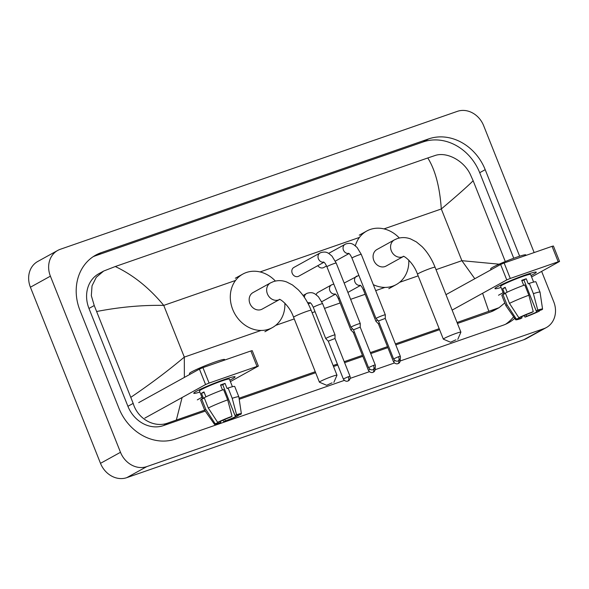 <?xml version="1.0" encoding="UTF-8"?>
<svg xmlns="http://www.w3.org/2000/svg" width="589" height="589" viewBox="0 0 589 589"><rect width="100%" height="100%" fill="white"/><g stroke="black" fill="none" stroke-linecap="round" stroke-linejoin="round"><path stroke-width="0.88" d="M541.644 271.404L553.741 301.789A22.235 19.076 -118.9 0 1 546.401 327.528L526.411 338.572A22.235 19.076 -118.9 0 1 523.857 339.713L126.79 477.65A22.235 19.076 -118.9 0 1 100.498 463.337L30.407 287.211A22.235 19.076 -118.9 0 1 37.748 261.472L57.737 250.428A22.235 19.076 -118.9 0 1 60.292 249.287L457.366 111.35A22.235 19.076 -118.9 0 1 483.65 125.663L534.149 252.563M546.401 327.528A22.235 19.076 -118.9 0 1 543.846 328.669L146.771 466.613A22.235 19.076 -118.9 0 1 120.487 452.293L50.396 276.167A22.235 19.076 -118.9 0 1 57.737 250.428M519.638 256.2L485.203 169.669A47.805 41.016 61.1 0 0 428.689 138.894L101.264 252.637A47.805 41.016 61.1 0 0 95.771 255.089A47.805 41.016 61.1 0 0 79.994 310.44L118.934 408.287A47.805 41.016 61.1 0 0 175.448 439.063L344.344 380.391M400.314 360.947L502.873 325.319A47.805 41.016 61.1 0 0 508.366 322.868A47.805 41.016 61.1 0 0 514.742 318.362M350.212 378.352L369.399 371.688M375.267 369.649L394.453 362.979M513.748 258.247L479.711 172.71A47.805 41.016 61.1 0 0 423.189 141.927L95.764 255.678A47.805 41.016 61.1 0 0 93.091 256.73M505.553 324.267A47.805 41.016 61.1 0 0 513.63 316.764M204.663 410.158L168.491 422.806C154.428 428.453 137.693 418.889 133.18 403.384L94.24 305.536L91.332 295.671L92.031 285.834L96.287 277.272L103.642 271.058L98.871 273.694A30.017 25.754 61.1 0 0 88.968 308.445L127.909 406.292A30.017 25.754 61.1 0 0 163.396 425.619L205.244 411.085M239.208 399.283L315.66 372.727M333.529 366.52L337.777 365.04M344.609 362.669L362.831 356.338M370.739 353.591L387.886 347.635M395.793 344.889L439.571 329.678M457.439 323.471L490.821 311.875A30.017 25.754 61.1 0 0 494.267 310.337L499.038 307.701L457.049 322.477M504.817 302.893L499.038 307.701M439.18 328.691L395.396 343.895M387.488 346.641L370.341 352.597M362.434 355.351L344.212 361.675M337.379 364.054L333.131 365.526M315.262 371.733L239.046 398.208M103.642 271.058L115.275 266.53C133.136 274.945 149.289 287.903 163.742 305.397C142.236 304.999 119.95 307.016 96.868 311.463M505.288 261.531L473.144 180.749C467.791 186.153 457.174 195.563 441.301 208.977C439.777 186.985 435.278 169.985 427.791 157.962L115.275 266.53M427.791 157.962L434.844 155.592C446.329 151.366 464.007 160.414 470.508 174.823L473.144 180.749M130.994 397.207C150.482 383.991 168.255 370.621 184.32 357.103L184.364 377.416M182.111 397.516L176.347 419.994M488.863 311.426L482.605 293.27M474.808 278.73L461.879 260.684L499.104 264.181M525.602 274.886A22.235 1.671 -21.7 0 1 536.012 272.059A22.235 1.671 -21.7 0 1 531.013 275.519A22.235 1.671 -21.7 0 0 536.27 272.192A22.235 1.671 -21.7 0 0 525.602 274.886A22.235 1.671 -21.7 0 0 495.047 288.36A22.235 1.671 -21.7 0 0 501.055 287.439A22.235 1.671 -21.7 0 1 494.951 288.632A22.235 1.671 -21.7 0 1 504.847 283.14A22.235 1.671 -21.7 0 1 525.602 274.886M498.515 295.236L503.146 292.681M531.587 276.963L559.55 261.45L558.217 261.788L552.07 246.335L553.402 246.003L559.55 261.45M510.28 278.442L506.768 279.915L500.621 264.468L504.132 262.988L510.28 278.442L558.217 261.788M452.124 310.108L506.768 279.915M504.132 262.988L552.07 246.335M500.621 264.468L445.976 294.655M521.869 280.732A11.117 0.832 158.3 0 1 523.938 280.04L536.233 310.94A11.117 0.832 -21.7 0 1 539.465 310.293A11.117 0.832 -21.7 0 1 539.141 310.668L538.972 310.234M524.35 281.152L524.372 281.137A11.117 0.832 158.3 0 0 524.372 281.137L536.645 312.045A11.117 0.832 -21.7 0 1 526.559 316.286L525.97 314.798M523.702 285.326L521.714 280.342A16.117 1.207 -21.7 0 1 524.085 279.495A16.117 1.207 -21.7 0 1 526.235 278.774L528.289 283.92L529.297 283.361A18.34 1.377 -21.7 0 1 535.931 281.866L540.032 292.166A18.34 1.377 -21.7 0 1 540.039 292.196A18.34 1.377 -21.7 0 0 533.398 293.661L529.297 283.361M503.735 294.169L500.635 286.372A16.117 1.207 -21.7 0 1 507.806 282.389A16.117 1.207 -21.7 0 1 522.855 276.41A16.117 1.207 -21.7 0 1 530.586 274.452L533.619 282.079M507.129 292.225L505.171 287.299A16.117 1.207 -21.7 0 0 502.675 288.676L504.721 293.83L502.888 294.463L506.989 304.763L516.347 319.098L519.13 318.134L518.946 317.685M491.035 269.762L490.674 268.856A18.9 1.421 -21.7 0 1 499.082 264.189A18.9 1.421 -21.7 0 1 516.73 257.179A18.9 1.421 -21.7 0 1 525.793 254.882L525.992 255.398M521.596 316.764L522.038 317.861L520.499 318.708A14.453 1.082 -21.7 0 1 515.714 319.761L505.958 305.757A18.34 1.377 -21.7 0 1 505.944 305.735L501.843 295.435A18.34 1.377 -21.7 0 1 502.888 294.463M505.384 293.086A18.34 1.377 -21.7 0 1 524.777 284.936L528.878 295.236L533.251 311.662L531.712 312.516A11.117 0.832 -21.7 0 0 521.626 316.749L518.843 317.721L509.485 303.387L505.384 293.086M505.944 305.735A18.34 1.377 -21.7 0 1 506.989 304.763M509.485 303.387A18.34 1.377 -21.7 0 1 528.878 295.236M524.166 315.579L525.02 317.14L526.559 316.286M536.645 312.045L539.428 311.08L539.34 310.602M539.428 311.08A14.453 1.082 -21.7 0 1 525.02 317.14M515.714 319.761A14.453 1.082 -21.7 0 1 516.347 319.098M518.843 317.721A14.453 1.082 -21.7 0 1 533.251 311.662M522.038 317.861A11.117 0.832 -21.7 0 1 518.806 318.509A11.117 0.832 -21.7 0 1 519.13 318.134M536.233 310.94L537.772 310.094L533.398 293.661M537.772 310.094A14.453 1.082 -21.7 0 1 542.565 309.078A14.453 1.082 -21.7 0 1 541.924 309.704L539.141 310.668M523.938 280.04L526.235 278.774M502.675 288.676L505.347 287.749M455.908 339.816L450.563 342.238L455.908 339.816M450.563 342.238L443.377 339.168A9.446 0.707 -21.7 0 1 443.333 339.124A9.446 0.707 -21.7 0 1 447.537 336.79A9.446 0.707 -21.7 0 1 456.357 333.286A9.446 0.707 -21.7 0 1 460.892 332.137A9.446 0.707 -21.7 0 1 460.885 332.196L457.778 339.367M376.945 249.522A9.446 8.106 61.1 0 0 373.824 260.463A9.446 8.106 61.1 0 0 386.082 266.066L403.399 256.495A9.446 8.106 61.1 0 1 402.486 256.885A9.446 8.106 61.1 0 1 391.317 250.796A9.446 8.106 61.1 0 1 394.431 239.856L376.945 249.522M355.329 245.79A30.569 26.233 -118.9 0 1 366.733 231.035A30.569 26.233 -118.9 0 1 399.32 238.015M408.788 260.08A30.569 26.233 -118.9 0 1 396.301 284.553A30.569 26.233 -118.9 0 1 373.316 284.656M331.997 382.865L326.652 385.287L331.997 382.865M326.652 385.287L319.459 382.217A9.446 0.707 -21.7 0 1 319.415 382.173A9.446 0.707 -21.7 0 1 323.619 379.839A9.446 0.707 -21.7 0 1 332.446 376.334A9.446 0.707 -21.7 0 1 336.974 375.186A9.446 0.707 -21.7 0 1 336.974 375.245L333.86 382.416M253.027 292.571A9.446 8.106 61.1 0 0 249.913 303.512A9.446 8.106 61.1 0 0 262.171 309.107L279.488 299.543A9.446 8.106 61.1 0 1 278.575 299.934A9.446 8.106 61.1 0 1 267.399 293.845A9.446 8.106 61.1 0 1 270.52 282.904L253.027 292.571M284.87 303.129A30.569 26.233 -118.9 0 1 272.383 327.594A30.569 26.233 -118.9 0 1 232.729 309.483A30.569 26.233 -118.9 0 1 242.815 274.084A30.569 26.233 -118.9 0 1 275.402 281.063M376.025 318.516L351.964 258.056A4.999 0.375 158.3 0 1 358.598 255.059A4.999 0.375 158.3 0 1 358.863 254.963A4.999 0.375 158.3 0 1 361.263 254.36L385.316 314.813A4.999 0.375 158.3 0 0 385.316 314.813A4.999 0.375 158.3 0 0 382.924 315.424A4.999 0.375 158.3 0 0 376.599 318.082A4.999 0.375 158.3 0 0 376.025 318.516A4.999 0.375 158.3 0 0 376.032 318.524L378.55 321.101M398.569 356.662L400.299 356.22L385.258 318.421L378.963 320.777L378.543 321.093L393.585 358.892C395.433 361.999 398.282 361.05 397.693 361.086L398.127 360.969A3.615 1.833 70.8 0 0 398.274 360.902A3.615 1.833 -109.2 0 0 398.569 356.662L393.585 358.892M326.564 265.956L323.751 267.516A4.999 4.292 -118.9 0 1 317.839 265.639M323.965 262.26L298.697 276.219A4.999 4.292 -118.9 0 1 292.21 273.252A4.999 4.292 -118.9 0 1 293.859 267.458L320.041 252.99A4.999 4.292 -118.9 0 1 320.364 252.836M375.245 364.922C376.04 368.537 373.212 369.774 373.698 369.391L373.073 369.671A3.615 1.833 70.8 0 0 373.22 369.605A3.615 1.833 -109.2 0 0 373.514 365.364L375.245 364.922L360.203 327.123L360.269 323.53A4.999 0.375 158.3 0 0 360.262 323.523A4.999 0.375 158.3 0 0 357.869 324.127A4.999 0.375 158.3 0 0 351.545 326.785A4.999 0.375 158.3 0 0 350.97 327.219A4.999 0.375 158.3 0 0 350.978 327.226L326.91 266.758C324.451 261.685 324.09 262.628 323.516 261.958M360.203 327.123L353.496 329.803M377.623 320.151A4.999 0.375 158.3 0 0 376.437 320.74A4.999 0.375 158.3 0 0 375.856 321.174A4.999 0.375 158.3 0 0 375.863 321.189L363.442 289.965C360.983 284.892 360.623 285.834 360.048 285.164M379.36 323.147L378.381 323.759L375.863 321.189M360.497 285.466L347.922 292.409A4.999 4.292 -118.9 0 1 347.893 292.431M316.183 294.706A4.999 4.292 -118.9 0 1 318.031 292.358L331.519 284.907A4.999 4.292 -118.9 0 1 331.843 284.745M352.568 328.853A4.999 0.375 158.3 0 0 351.383 329.442A4.999 0.375 158.3 0 0 350.801 329.877A4.999 0.375 158.3 0 0 350.808 329.892L353.326 332.461L354.306 331.85M335.443 294.169L322.868 301.119A4.999 4.292 -118.9 0 1 321.66 301.531M313.333 307.377A4.999 0.375 158.3 0 1 313.908 306.943A4.999 0.375 158.3 0 1 319.967 304.373A4.999 0.375 158.3 0 1 322.625 303.674L335.045 334.883A4.999 0.375 158.3 0 0 335.045 334.883A4.999 0.375 158.3 0 0 331.489 335.907A4.999 0.375 158.3 0 0 326.328 338.145A4.999 0.375 158.3 0 0 325.746 338.587A4.999 0.375 158.3 0 0 325.754 338.594L313.333 307.377C310.874 302.297 310.513 303.239 309.939 302.577M350.028 376.29C350.823 379.905 347.989 381.135 348.474 380.752L347.856 381.039A3.615 1.833 70.8 0 0 348.003 380.973A3.615 1.833 -109.2 0 0 348.29 376.724L350.028 376.29L334.986 338.491L328.279 341.164M224.409 379.522A22.235 1.671 -21.7 0 1 234.812 376.695A22.235 1.671 -21.7 0 1 229.813 380.155A22.235 1.671 -21.7 0 0 235.07 376.82A22.235 1.671 -21.7 0 0 224.409 379.522A22.235 1.671 -21.7 0 0 193.855 392.996A22.235 1.671 -21.7 0 0 199.862 392.075A22.235 1.671 -21.7 0 1 193.759 393.268A22.235 1.671 -21.7 0 1 203.647 387.768A22.235 1.671 -21.7 0 1 224.409 379.522M197.322 399.872L201.946 397.31M230.387 381.598L258.357 366.086L257.018 366.417L250.87 350.97L252.202 350.632L258.357 366.086M209.08 383.071L205.576 384.551L199.428 369.097L202.933 367.624L209.08 383.071L257.018 366.417M144.857 418.094L205.576 384.551M202.933 367.624L250.87 350.97M199.428 369.097L138.709 402.64M220.676 385.361A11.117 0.832 158.3 0 1 222.745 384.676L235.04 415.576A11.117 0.832 -21.7 0 1 238.265 414.921A11.117 0.832 -21.7 0 1 237.949 415.304L237.772 414.87M223.15 385.78A11.117 0.832 158.3 0 0 223.179 385.773L235.445 416.681A11.117 0.832 -21.7 0 1 225.366 420.921L224.77 419.434M222.502 389.962L220.522 384.978A16.117 1.207 -21.7 0 1 222.892 384.131A16.117 1.207 -21.7 0 1 225.042 383.402L227.089 388.556L228.105 387.996A18.34 1.377 -21.7 0 1 234.739 386.502L238.832 396.802A18.34 1.377 -21.7 0 1 238.839 396.824L241.372 413.706A14.453 1.082 -21.7 0 1 240.724 414.332L237.949 415.304M202.542 398.805L199.435 391.008A16.117 1.207 -21.7 0 1 206.606 387.017A16.117 1.207 -21.7 0 1 221.663 381.039A16.117 1.207 -21.7 0 1 229.393 379.088L232.427 386.715M205.936 396.861L203.971 391.935A16.117 1.207 -21.7 0 0 201.475 393.312L203.522 398.459L201.688 399.099L205.789 409.399L215.154 423.734L217.93 422.769L217.753 422.313M189.835 374.398L189.474 373.492A18.9 1.421 -21.7 0 1 197.882 368.824A18.9 1.421 -21.7 0 1 215.53 361.808A18.9 1.421 -21.7 0 1 224.593 359.518L224.799 360.026M220.404 421.393L220.838 422.49L219.307 423.344A14.453 1.082 -21.7 0 1 214.521 424.397L204.758 410.386A18.34 1.377 -21.7 0 1 204.751 410.364L200.65 400.064A18.34 1.377 -21.7 0 1 201.688 399.099M204.192 397.715A18.34 1.377 -21.7 0 1 223.584 389.565L227.678 399.865L232.051 416.298L230.52 417.145A11.117 0.832 -21.7 0 0 220.433 421.385L217.65 422.35L208.292 408.015L204.192 397.715M204.751 410.364A18.34 1.377 -21.7 0 1 205.789 409.399M208.292 408.015A18.34 1.377 -21.7 0 1 227.678 399.865M222.973 420.207L223.827 421.768L225.366 420.921M235.445 416.681L238.228 415.716L238.147 415.23M238.228 415.716A14.453 1.082 -21.7 0 1 223.827 421.768M214.521 424.397A14.453 1.082 -21.7 0 1 215.154 423.734M217.65 422.35A14.453 1.082 -21.7 0 1 232.051 416.298M220.838 422.49A11.117 0.832 -21.7 0 1 217.613 423.145A11.117 0.832 -21.7 0 1 217.93 422.769M235.04 415.576L236.572 414.722L232.206 398.297L228.105 387.996M232.206 398.297A18.34 1.377 -21.7 0 1 238.832 396.802M236.572 414.722A14.453 1.082 -21.7 0 1 241.372 413.706M222.745 384.676L225.042 383.402M201.475 393.312L204.155 392.384M436.029 269.666L461.879 260.684L441.301 208.977L383.984 228.893M261.052 330.451L184.32 357.103L163.742 305.397L235.526 280.467M260.066 271.941L359.437 237.419M275.696 325.364L294.242 318.921M312.118 312.715L315.049 311.691M324.51 308.408L340.103 302.989M350.639 299.33L365.158 294.286M375.694 290.627L384.963 287.403M399.607 282.315L418.161 275.873M50.396 276.167L30.407 287.211M120.487 452.293L100.498 463.337M146.771 466.613L126.79 477.65M543.846 328.669L523.857 339.713M95.764 255.678L101.264 252.637M423.189 141.927L428.689 138.894M479.711 172.71L485.203 169.669M490.821 311.875L495.916 309.056M163.396 425.619L168.491 422.806M127.909 406.292L133.18 403.384M88.968 308.445L94.24 305.536M394.431 239.856L397.258 238.597C401.646 237.153 406.086 237.264 410.585 238.928L416.371 241.91L422.063 246.629C427.43 252.114 431.766 258.991 435.072 267.251A9.446 0.707 158.3 0 0 430.537 268.4A9.446 0.707 158.3 0 0 421.717 271.904A9.446 0.707 158.3 0 0 417.513 274.238L443.333 339.124M270.52 282.904L273.34 281.645C277.728 280.202 282.175 280.312 286.666 281.976L292.453 284.951L298.144 289.678C303.512 295.163 307.848 302.039 311.154 310.3A9.446 0.707 158.3 0 0 306.626 311.448A9.446 0.707 158.3 0 0 297.798 314.953A9.446 0.707 158.3 0 0 293.594 317.287L319.415 382.173M348.872 253.439A4.999 4.292 -118.9 0 1 343.446 250.082A4.999 4.292 -118.9 0 1 345.095 244.288A4.999 4.292 -118.9 0 1 345.419 244.133M323.817 262.142A4.999 4.292 -118.9 0 1 318.391 258.785A4.999 4.292 -118.9 0 1 320.041 252.99L320.733 252.652C325.975 251.186 327.499 252.895 328.736 253.41L331.997 256.127L336.209 263.062A4.999 0.375 158.3 0 0 333.808 263.666A4.999 0.375 158.3 0 0 333.543 263.762A4.999 0.375 158.3 0 0 326.91 266.758M373.514 365.364L368.53 367.595L353.488 329.796L350.978 327.226M398.79 360.659A3.615 1.833 -109.2 0 1 398.112 363.56A3.615 1.833 70.8 0 1 397.965 363.627L398.584 363.347C398.098 363.73 400.932 362.493 400.137 358.878M360.343 285.348A4.999 4.292 -118.9 0 1 354.924 281.991A4.999 4.292 -118.9 0 1 356.573 276.204A4.999 4.292 -118.9 0 1 356.897 276.042M364.407 289.324A4.999 0.375 158.3 0 0 364.017 289.53A4.999 0.375 158.3 0 0 363.442 289.965M395.064 360.645L393.423 361.55L378.381 323.751M373.735 369.369A3.615 1.833 -109.2 0 1 373.058 372.27A3.615 1.833 70.8 0 1 372.911 372.336L373.529 372.049C373.043 372.432 375.878 371.195 375.083 367.588M335.288 294.051A4.999 4.292 -118.9 0 1 329.869 290.694A4.999 4.292 -118.9 0 1 331.519 284.907L333.801 284.067M339.352 298.027A4.999 0.375 158.3 0 0 338.962 298.233A4.999 0.375 158.3 0 0 338.388 298.675L350.801 329.877M370.01 369.347L368.368 370.253L353.326 332.454M304.417 297.393A4.999 4.292 -118.9 0 1 306.464 293.609A4.999 4.292 -118.9 0 1 306.788 293.447M348.29 376.724L343.313 378.963L328.272 341.156M310.234 302.753A4.999 4.292 -118.9 0 1 307.399 302.312M542.565 309.078L540.039 292.196M366.733 231.035L359.238 235.173M396.301 284.553L388.806 288.691M435.072 267.251L460.892 332.137M403.458 256.451L403.296 256.487C402.677 254.971 413.066 261.398 417.513 274.238M242.815 274.084L235.32 278.222M272.383 327.594L264.888 331.74M311.154 310.3L336.974 375.186M279.539 299.499L279.385 299.536C278.759 298.019 289.155 304.447 293.594 317.287M400.299 356.22C401.094 359.835 398.267 361.072 398.753 360.682L398.127 360.969M361.263 254.36L357.052 247.424L353.79 244.707C352.553 244.192 351.029 242.484 345.787 243.949L328.662 253.373M351.964 258.056C349.505 252.976 349.144 253.918 348.57 253.255M335.34 261.111L349.019 253.55M385.258 318.421L385.324 314.828M336.209 263.062L360.262 323.523M368.53 367.595C370.378 370.702 373.227 369.752 372.638 369.796L373.073 369.671M358.856 275.365L344.16 283.059M393.423 361.55C395.271 364.665 398.12 363.715 397.531 363.752L397.965 363.627M338.388 298.675C335.929 293.594 335.568 294.537 334.994 293.874M368.368 370.253C370.216 373.367 373.065 372.417 372.476 372.454L372.911 372.336M322.625 303.674L318.421 296.746L315.152 294.029C313.922 293.506 312.391 291.798 307.156 293.27L303.077 295.479M328.272 341.164L325.754 338.594M308.305 304.02L310.388 302.871M334.986 338.491L335.045 334.898M343.313 378.963C345.161 382.07 348.011 381.12 347.422 381.157L347.856 381.039"/></g></svg>
